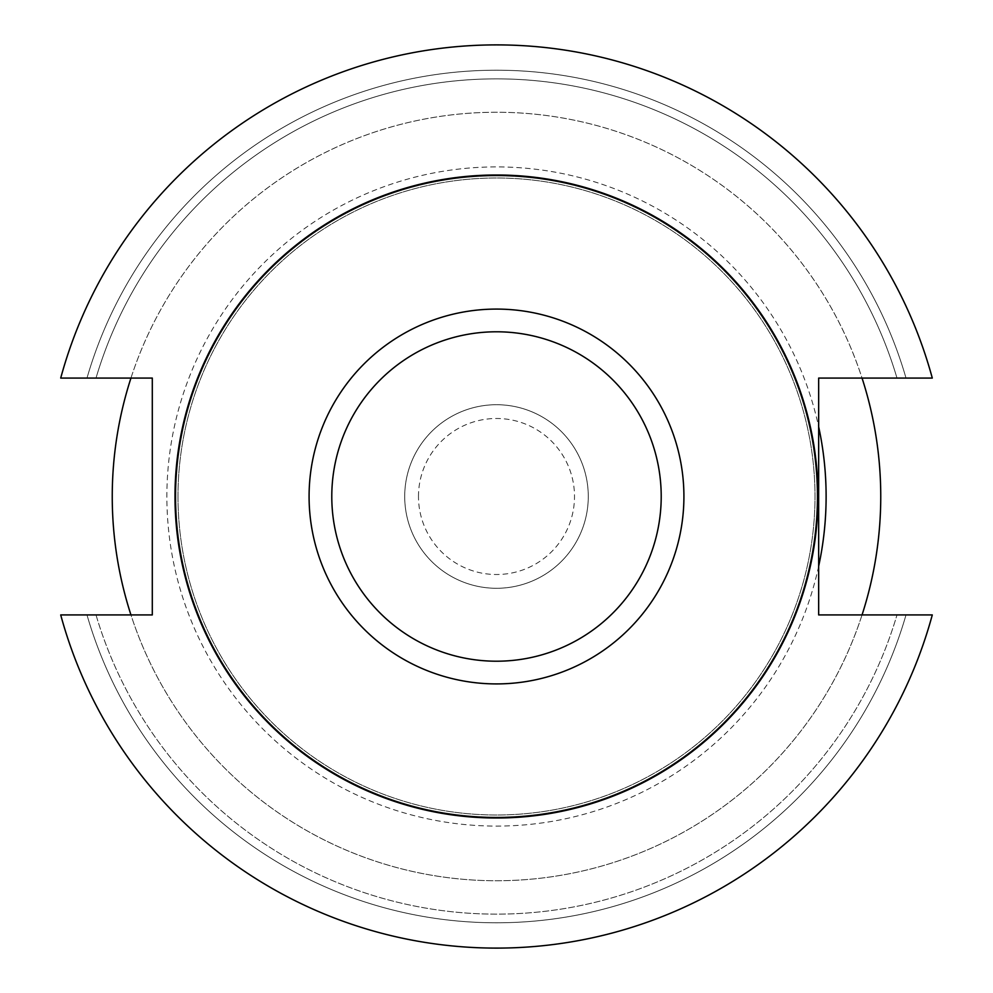 <?xml version="1.0" encoding="UTF-8"?>
<svg xmlns="http://www.w3.org/2000/svg" width="993" height="993" viewBox="0 0 993 993"><rect width="100%" height="100%" fill="white"/><g stroke="black" fill="none" stroke-linecap="round" stroke-linejoin="round"><path stroke-width="0.74" stroke-dasharray="4.96 3.72" d="M60.71 378.072L152.301 378.072L152.301 614.928L60.71 614.928A451.592 451.592 0 0 0 932.29 614.928A451.592 451.592 0 0 1 60.71 614.928A451.592 451.592 0 0 0 932.29 614.928L818.666 614.928L818.666 378.072L932.29 378.072A451.592 451.592 0 0 0 60.71 378.072A451.592 451.592 0 0 1 932.29 378.072A451.592 451.592 0 0 0 60.71 378.072L86.987 378.072L60.71 378.072M175.935 496.5A320.565 320.565 0 0 1 656.783 218.882A320.565 320.565 0 0 1 656.783 774.118A320.565 320.565 0 0 1 175.935 496.5A320.565 320.565 0 0 1 656.783 218.882A320.565 320.565 0 0 1 656.783 774.118A320.565 320.565 0 0 1 175.935 496.5A320.565 320.565 0 0 1 656.783 218.882A320.565 320.565 0 0 1 656.783 774.118A320.565 320.565 0 0 1 175.935 496.5M177.995 496.5A318.505 318.505 0 0 1 655.752 220.669A318.505 318.505 0 0 1 655.752 772.331A318.505 318.505 0 0 1 177.995 496.5A318.505 318.505 0 0 1 655.752 220.669A318.505 318.505 0 0 1 655.752 772.331A318.505 318.505 0 0 1 177.995 496.5M86.987 614.928L60.71 614.928L86.987 614.928A426.295 426.295 0 0 0 906.013 614.928A426.295 426.295 0 0 1 86.987 614.928M96.011 378.072L86.987 378.072L96.011 378.072A417.631 417.631 0 0 1 896.989 378.072L906.013 378.072L896.989 378.072A417.631 417.631 0 0 0 96.011 378.072M932.29 378.072L906.013 378.072L932.29 378.072M906.013 378.072A426.295 426.295 0 0 0 86.987 378.072A426.295 426.295 0 0 1 906.013 378.072M96.011 614.928A417.631 417.631 0 0 0 896.989 614.928A417.631 417.631 0 0 1 96.011 614.928M418.475 496.5A78.025 78.025 0 0 1 535.512 428.939A78.025 78.025 0 0 1 535.512 564.061A78.025 78.025 0 0 1 418.475 496.5M404.71 496.5A91.79 91.79 0 0 1 542.389 417.01A91.79 91.79 0 0 1 542.389 575.99A91.79 91.79 0 0 1 404.71 496.5A91.79 91.79 0 0 1 542.389 417.01A91.79 91.79 0 0 1 542.389 575.99A91.79 91.79 0 0 1 404.71 496.5M112.246 496.5A384.254 384.254 0 0 1 688.621 163.733A384.254 384.254 0 0 1 688.621 829.267A384.254 384.254 0 0 1 112.246 496.5M130.952 378.072A384.254 384.254 0 0 1 862.048 378.072M862.048 614.928A384.254 384.254 0 0 1 130.952 614.928M818.666 566.196A329.626 329.626 0 0 1 166.874 496.5A329.626 329.626 0 0 1 818.666 426.804"/><path stroke-width="1.49" d="M152.301 614.928L152.301 378.072L60.71 378.072A451.592 451.592 0 0 1 932.29 378.072L818.666 378.072L818.666 614.928L932.29 614.928A451.592 451.592 0 0 1 60.71 614.928L152.301 614.928M174.991 496.5A321.509 321.509 0 0 1 657.254 218.075A321.509 321.509 0 0 1 657.254 774.925A321.509 321.509 0 0 1 174.991 496.5M130.952 614.928A384.254 384.254 0 0 1 130.952 378.072M862.048 378.072A384.254 384.254 0 0 1 862.048 614.928M331.786 496.5A164.714 164.714 0 0 0 578.857 639.144A164.714 164.714 0 0 0 578.857 353.856A164.714 164.714 0 0 0 331.786 496.5M683.916 496.5A187.416 187.416 0 0 1 496.5 683.916A187.416 187.416 0 0 1 309.084 496.5A187.416 187.416 0 0 1 496.5 309.084A187.416 187.416 0 0 1 683.916 496.5M818.666 426.804A329.626 329.626 0 0 1 818.666 566.196"/></g></svg>
